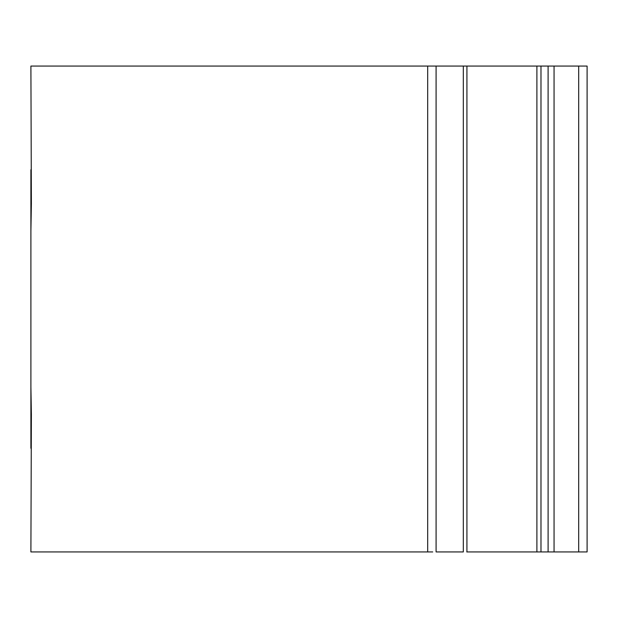<?xml version="1.0" encoding="UTF-8"?>
<svg xmlns="http://www.w3.org/2000/svg" width="618" height="618" viewBox="0 0 618 618"><rect width="100%" height="100%" fill="white"/><g stroke="black" fill="none" stroke-linecap="round" stroke-linejoin="round"><path stroke-width="0.93" d="M30.9 448.282L30.9 380.263M30.9 237.737L30.9 169.718M586.714 66.064L578.695 66.064L578.695 551.936L554.06 551.936L554.06 66.064L578.695 66.064L548.104 66.064L548.104 551.936L540.982 551.936L540.982 66.064L548.104 66.064L540.982 66.064L540.982 551.936L536.895 551.936L554.06 551.936L548.104 551.936L548.104 66.064L554.06 66.064L554.06 551.936L587.1 551.936L587.1 66.064L578.695 66.064L578.695 551.936L586.714 551.936M466.76 551.936L536.895 551.936L466.922 551.936L466.922 66.064L540.982 66.064L536.895 66.064L536.895 551.936L536.895 66.064L463.322 66.064L463.322 551.936L436.092 551.936L436.092 66.064L463.322 66.064L432.731 66.064M427.695 551.936L427.695 66.064L30.9 66.064L31.379 203.762L30.9 231.055L30.9 386.945L31.379 414.299L30.9 551.936L427.695 551.936L427.695 66.064L30.9 66.064L31.379 203.762L30.9 231.055L30.9 386.945L31.379 414.299L30.9 551.936L432.731 551.936M30.9 442.55L30.9 385.995M30.9 232.005L30.9 175.45M466.76 66.064L463.322 66.064L463.322 551.936L436.092 551.936L436.092 66.064L427.695 66.064"/></g></svg>
